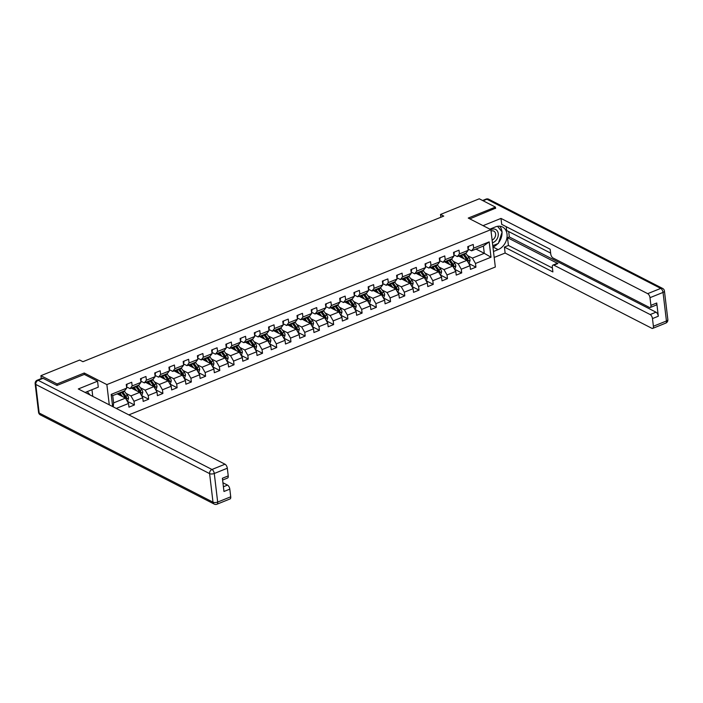 <?xml version="1.0" encoding="UTF-8"?>
<svg xmlns="http://www.w3.org/2000/svg" width="703" height="703" viewBox="0 0 703 703"><rect width="100%" height="100%" fill="white"/><g stroke="black" fill="none" stroke-linecap="round" stroke-linejoin="round"><path stroke-width="1.05" d="M128.842 414.884L495.325 267.008L490.87 229.661L106.865 384.603L109.281 404.849M475.975 249.064L484.288 253.326L483.418 246.059L471.564 250.848L473.664 248.133L473.224 244.451L467.75 246.656L468.189 250.338L459.437 253.871L458.997 250.189L453.523 252.403L453.962 256.085L445.21 259.618L444.771 255.936L439.296 258.142L439.735 261.824L430.974 265.356L430.535 261.674L425.069 263.88L425.508 267.571L416.747 271.103L416.308 267.412L410.833 269.627L411.273 273.309L402.52 276.841L402.081 273.159L396.606 275.365L397.046 279.047L388.293 282.58L387.854 278.898L382.379 281.103L382.819 284.794L374.058 288.327L373.618 284.636L368.152 286.85L368.592 290.532L359.831 294.065L359.391 290.383L353.917 292.589L354.356 296.271L345.604 299.803L345.164 296.121L339.69 298.327L340.129 302.018L331.377 305.55L330.937 301.868L325.463 304.074L325.902 307.756L317.141 311.288L316.702 307.606L311.236 309.812L311.675 313.494L302.914 317.027L302.475 313.345L297 315.559L297.439 319.241L288.687 322.774L288.248 319.092L282.773 321.297L283.212 324.979L274.46 328.512L274.021 324.83L268.546 327.036L268.985 330.726L260.233 334.259L259.794 330.568L254.319 332.783L254.758 336.465L245.997 339.997L245.558 336.315L240.092 338.521L240.531 342.203L231.77 345.735L231.331 342.053L225.856 344.259L226.296 347.95L217.543 351.482L217.104 347.792L211.629 350.006L212.069 353.688L203.316 357.221L202.877 353.539L197.402 355.744L197.842 359.426L189.081 362.959L188.641 359.277L183.175 361.483L183.615 365.173L174.854 368.706L174.414 365.024L168.94 367.23L169.379 370.912L160.627 374.444L160.187 370.762L154.713 372.968L155.152 376.65L146.4 380.182L145.96 376.5L140.486 378.715L140.925 382.397L132.164 385.929L131.725 382.247L126.259 384.453L126.698 388.135L111.188 394.392L112.638 406.571M473.664 248.133L489.174 241.876L491.002 257.219L475.492 263.476L475.931 267.158L468.76 263.484M116.259 408.425L128.526 403.478L128.965 407.16L134.44 404.954L134.001 401.272L142.753 397.74L143.192 401.422L148.667 399.216L148.228 395.525L156.98 391.993L157.419 395.675L162.894 393.469L162.455 389.787L171.216 386.255L171.655 389.937L177.121 387.731L176.681 384.049L185.443 380.516L185.882 384.198L191.357 381.984L190.917 378.302L199.67 374.769L200.109 378.451L205.584 376.246L205.144 372.564L213.897 369.031L214.336 372.713L219.811 370.507L219.371 366.817L228.124 363.284L228.563 366.975L234.037 364.76L233.598 361.078L242.359 357.546L242.799 361.228L248.264 359.022L247.825 355.34L256.586 351.808L257.026 355.49L262.5 353.284L262.061 349.593L270.813 346.061L271.253 349.751L276.727 347.537L276.288 343.855L285.04 340.322L285.48 344.004L290.954 341.799L290.515 338.117L299.276 334.584L299.715 338.266L305.181 336.06L304.742 332.37L313.503 328.837L313.942 332.519L319.417 330.313L318.977 326.631L327.73 323.099L328.169 326.781L333.644 324.575L333.204 320.893L341.957 317.361L342.396 321.043L347.871 318.828L347.431 315.146L356.193 311.614L356.632 315.296L362.098 313.09L361.658 309.408L370.419 305.875L370.859 309.557L376.333 307.352L375.894 303.67L384.646 300.128L385.086 303.819L390.56 301.605L390.121 297.923L398.873 294.39L399.313 298.072L404.787 295.866L404.348 292.184L413.1 288.652L413.54 292.334L419.014 290.128L418.575 286.437L427.336 282.905L427.776 286.596L433.25 284.381L432.811 280.699L441.563 277.167L442.002 280.849L447.477 278.643L447.038 274.961L455.79 271.428L456.229 275.11L461.704 272.905L461.265 269.214L470.017 265.681L470.456 269.363L475.931 267.158M84.422 374.453L84.246 373.003L57.066 383.97L40.915 375.683L79.676 360.041L82.91 361.702L443.742 216.102L440.509 214.441L440.851 217.271M468.189 250.338L466.089 253.054L457.328 256.586L453.804 254.776M458.646 256.059L466.95 260.321L458.198 263.853L453.286 261.331M457.328 256.586L459.437 253.871M470.017 265.681L466.95 260.321M461.265 269.214L458.198 263.853M453.962 256.085L451.862 258.792L443.101 262.324L439.577 260.523M444.41 261.797L452.723 266.059L443.971 269.592L439.059 267.078M443.101 262.324L445.21 259.618M455.79 271.428L452.723 266.059M447.038 274.961L443.971 269.592M439.735 261.824L437.626 264.539L428.874 268.071L425.35 266.261M430.183 267.544L438.496 271.806L429.744 275.339L424.832 272.817M428.874 268.071L430.974 265.356M441.563 277.167L438.496 271.806M432.811 280.699L429.744 275.339M425.508 267.571L423.399 270.277L414.647 273.81L411.123 271.999M415.956 273.282L424.269 277.544L415.508 281.077L410.596 278.555M414.647 273.81L416.747 271.103M427.336 282.905L424.269 277.544M418.575 286.437L415.508 281.077M411.273 273.309L409.172 276.015L400.411 279.548L396.887 277.747M401.729 279.021L410.042 283.283L401.281 286.815L396.369 284.302M400.411 279.548L402.52 276.841M413.1 288.652L410.042 283.283M404.348 292.184L401.281 286.815M397.046 279.047L394.945 281.762L386.184 285.295L382.66 283.485M387.502 284.768L395.807 289.03L387.054 292.562L382.142 290.04M386.184 285.295L388.293 282.58M398.873 294.39L395.807 289.03M390.121 297.923L387.054 292.562M382.819 284.794L380.71 287.501L371.957 291.033L368.434 289.223M373.267 290.506L381.58 294.768L372.827 298.3L367.915 295.778M371.957 291.033L374.058 288.327M384.646 300.128L381.58 294.768M375.894 303.67L372.827 298.3M368.592 290.532L366.483 293.239L357.73 296.78L354.207 294.97M359.04 296.244L367.353 300.506L358.592 304.048L353.679 301.525M357.73 296.78L359.831 294.065M370.419 305.875L367.353 300.506M361.658 309.408L358.592 304.048M354.356 296.271L352.256 298.986L343.503 302.518L339.971 300.708M344.813 301.991L353.126 306.253L344.365 309.786L339.452 307.264M343.503 302.518L345.604 299.803M356.193 311.614L353.126 306.253M347.431 315.146L344.365 309.786M340.129 302.018L338.029 304.724L329.268 308.257L325.744 306.455M330.586 307.729L338.89 311.991L330.138 315.524L325.225 313.011M329.268 308.257L331.377 305.55M341.957 317.361L338.89 311.991M333.204 320.893L330.138 315.524M325.902 307.756L323.802 310.471L315.041 314.004L311.517 312.194M316.35 313.468L324.663 317.738L315.911 321.271L310.998 318.749M315.041 314.004L317.141 311.288M327.73 323.099L324.663 317.738M318.977 326.631L315.911 321.271M311.675 313.494L309.566 316.209L300.814 319.742L297.29 317.932M302.123 319.215L310.436 323.477L301.675 327.009L296.771 324.487M300.814 319.742L302.914 317.027M313.503 328.837L310.436 323.477M304.742 332.37L301.675 327.009M297.439 319.241L295.339 321.948L286.587 325.48L283.063 323.679M287.896 324.953L296.209 329.215L287.448 332.747L282.536 330.234M286.587 325.48L288.687 322.774M299.276 334.584L296.209 329.215M290.515 338.117L287.448 332.747M283.212 324.979L281.112 327.695L272.351 331.227L268.827 329.417M273.669 330.691L281.973 334.962L273.221 338.495L268.309 335.972M272.351 331.227L274.46 328.512M285.04 340.322L281.973 334.962M276.288 343.855L273.221 338.495M268.985 330.726L266.885 333.433L258.124 336.965L254.6 335.155M259.433 336.438L267.746 340.7L258.994 344.233L254.082 341.711M258.124 336.965L260.233 334.259M270.813 346.061L267.746 340.7M262.061 349.593L258.994 344.233M254.758 336.465L252.649 339.171L243.897 342.704L240.373 340.902M245.206 342.176L253.519 346.438L244.767 349.971L239.855 347.458M243.897 342.704L245.997 339.997M256.586 351.808L253.519 346.438M247.825 355.34L244.767 349.971M240.531 342.203L238.422 344.918L229.67 348.451L226.146 346.641M230.979 347.923L239.292 352.185L230.531 355.718L225.619 353.196M229.67 348.451L231.77 345.735M242.359 357.546L239.292 352.185M233.598 361.078L230.531 355.718M226.296 347.95L224.195 350.656L215.434 354.189L211.911 352.379M216.752 353.662L225.065 357.924L216.304 361.456L211.392 358.934M215.434 354.189L217.543 351.482M228.124 363.284L225.065 357.924M219.371 366.817L216.304 361.456M212.069 353.688L209.969 356.395L201.207 359.936L197.684 358.126M202.526 359.4L210.83 363.662L202.077 367.203L197.165 364.681M201.207 359.936L203.316 357.221M213.897 369.031L210.83 363.662M205.144 372.564L202.077 367.203M197.842 359.426L195.733 362.142L186.98 365.674L183.457 363.864M188.29 365.147L196.603 369.409L187.85 372.942L182.938 370.419M186.98 365.674L189.081 362.959M199.67 374.769L196.603 369.409M190.917 378.302L187.85 372.942M183.615 365.173L181.506 367.88L172.753 371.412L169.23 369.611M174.063 370.885L182.376 375.147L173.615 378.68L168.702 376.167M172.753 371.412L174.854 368.706M185.443 380.516L182.376 375.147M176.681 384.049L173.615 378.68M169.379 370.912L167.279 373.627L158.526 377.159L154.994 375.349M159.836 376.623L168.149 380.894L159.388 384.427L154.475 381.905M158.526 377.159L160.627 374.444M171.216 386.255L168.149 380.894M162.455 389.787L159.388 384.427M155.152 376.65L153.052 379.365L144.291 382.898L140.767 381.088M145.609 382.37L153.913 386.632L145.161 390.165L140.249 387.643M144.291 382.898L146.4 380.182M156.98 391.993L153.913 386.632M148.228 395.525L145.161 390.165M140.925 382.397L138.825 385.103L130.064 388.636L126.54 386.835M131.373 388.109L139.686 392.371L130.934 395.903L126.022 393.39M130.064 388.636L132.164 385.929M142.753 397.74L139.686 392.371M134.001 401.272L130.934 395.903M126.698 388.135L124.589 390.85L112.735 395.631L111.188 394.392M117.146 393.847L125.459 398.118L113.605 402.898L113.262 406.888M128.526 403.478L125.459 398.118M57.066 383.97L57.233 385.332M40.915 375.683L41.257 378.583M495.597 208.457L495.43 207.095L479.279 198.8L440.509 214.441M495.43 207.095L468.251 218.062L490.87 229.661M84.246 373.003L106.865 384.603M112.735 395.631L113.605 402.898M471.564 250.848L468.04 249.038M467.513 255.593L472.425 258.115L484.288 253.326L491.002 257.219M483.418 246.059L489.174 241.876M475.492 263.476L472.425 258.115M134.44 404.954L127.269 401.272M148.667 399.216L141.496 395.534M162.894 393.469L155.723 389.796M177.121 387.731L169.95 384.049M191.357 381.984L184.177 378.311M205.584 376.246L198.413 372.564M219.811 370.507L212.64 366.825M234.037 364.76L226.867 361.087M248.264 359.022L241.094 355.34M262.5 353.284L255.33 349.602M276.727 347.537L269.557 343.864M290.954 341.799L283.784 338.117M305.181 336.06L298.01 332.378M319.417 330.313L312.246 326.64M333.644 324.575L326.473 320.893M347.871 318.828L340.7 315.155M362.098 313.09L354.927 309.408M376.333 307.352L369.154 303.67M390.56 301.605L383.39 297.931M404.787 295.866L397.617 292.184M419.014 290.128L411.844 286.446M433.25 284.381L426.071 280.708M447.477 278.643L440.306 274.961M461.704 272.905L454.533 269.223M126.768 384.251L126.962 384.523A2.979 1.441 68 0 1 126.478 386.299M126.997 400.807L127.902 400.438L128.57 398.056A2.979 1.441 -112 0 0 127.542 395.473L124.58 391.413A8.603 4.165 -112 0 0 124.255 390.982M118.438 393.329L118.359 394.471M122.436 396.562L120.02 393.249A8.603 4.165 -112 0 0 119.695 392.828M120.898 395.78L119.686 394.111A7.135 3.462 -112 0 0 118.886 393.144M125.573 398.399L126.672 397.951A2.979 1.441 -112 0 0 125.811 396.167L122.84 392.107A8.603 4.165 -112 0 0 122.515 391.685M121.716 392.01A7.135 3.462 68 0 1 122.515 392.968L125.477 397.028A1.52 0.738 68 0 1 125.74 397.476L126.672 397.951M121.426 392.125A8.603 4.165 68 0 1 121.751 392.546L124.712 396.615A2.979 1.441 68 0 1 125.529 398.232M87.286 391.589L90.037 394.972M492.434 242.763A7.311 5.58 117.2 0 0 498.19 235.751A7.311 5.58 117.2 0 0 494.596 229.099A7.311 5.58 117.2 0 0 490.879 229.723M492.109 240.066A5 3.823 117.2 0 0 495.536 235.619A5 3.823 117.2 0 0 493.831 231.129A5 3.823 117.2 0 0 493.111 230.874A5 3.823 117.2 0 0 491.037 231.085M497.531 226.304L502.153 231.999L498.357 243.423L492.777 245.681M43.068 378.319L38.138 380.305A3.374 1.634 -112 0 0 37.241 380.209L42.162 378.214A3.374 1.634 68 0 1 43.068 378.319L56.961 385.446L84.325 374.4L97.568 381.202L98.279 387.151L85.327 392.379A12.645 9.657 117.2 0 0 85.133 392.459M97.568 381.202L78.323 388.961L225.013 464.217A3.374 1.634 68 0 1 227.315 468.233L228.229 475.905A3.374 1.634 68 0 1 227.552 478.04L222.605 480.035M92.761 396.369L91.97 389.699M223.405 486.757L227.508 485.105A3.374 1.634 68 0 1 229.811 489.13L230.725 496.801A3.374 1.634 68 0 1 230.048 498.937L216.999 504.2A3.374 1.634 -112 0 0 217.675 502.065L230.725 496.801M228.229 475.905L222.394 478.26L223.967 491.485L229.811 489.13M227.508 485.105L222.93 482.759M489.868 229.152L495.413 226.911A12.645 9.657 117.2 0 1 502.54 227.007A12.645 9.657 117.2 0 1 506.845 238.405A12.645 9.657 117.2 0 1 498.119 249.618L493.471 251.498M494.183 257.447L505.123 253.036L504.411 247.078L552.883 271.938L552.321 267.202A3.374 1.634 -112 0 1 552.997 265.066A3.374 1.634 -112 0 1 553.894 265.163L650.178 314.557L656.022 312.202A3.374 1.634 68 0 1 658.316 316.227L656.743 303.002A3.374 1.634 68 0 1 656.066 305.137L650.231 307.492A3.374 1.634 -112 0 0 650.908 305.357L649.994 297.685A3.374 1.634 -112 0 0 647.691 293.661L660.732 288.406L486.898 199.23L483.093 200.759M508.682 231.568L509.324 236.955L507.504 237.684L508.427 245.461L504.411 247.078M506.186 226.665L506.643 230.522L550.634 253.089M650.231 307.492A3.374 1.634 -112 0 1 649.326 307.387L553.041 258.001A3.374 1.634 -112 0 1 550.739 253.976L550.177 249.231L501.705 224.371L500.993 218.413L647.691 293.661M483.058 225.654L500.993 218.413M505.123 253.036L651.822 328.283A3.374 1.634 -112 0 0 652.718 328.38A3.374 1.634 -112 0 0 653.395 326.254L652.481 318.582A3.374 1.634 -112 0 0 650.178 314.557M495.562 208.185L469.806 218.861M507.504 237.684L557.91 263.546L553.894 265.163M509.324 236.955L656.022 312.202M508.427 245.461L552.417 268.028M552.997 265.066L557.004 263.44A3.374 1.634 68 0 1 557.91 263.546M492.944 247.034L493.014 246.999A12.645 9.657 117.2 0 0 497.715 243.686M498.629 242.605A12.645 9.657 117.2 0 0 502.004 232.473M501.951 231.753A12.645 9.657 117.2 0 0 499.728 226.208M501.81 231.577L497.566 226.296M140.995 378.504L141.189 378.785A2.979 1.441 68 0 1 140.705 380.56M155.222 372.766L155.416 373.047A2.979 1.441 68 0 1 154.932 374.813M141.224 395.06L142.129 394.699L142.806 392.309A2.979 1.441 -112 0 0 141.769 389.726L138.807 385.666A8.603 4.165 -112 0 0 138.482 385.244M132.665 387.59L132.595 388.733M136.663 390.824L134.247 387.511A8.603 4.165 -112 0 0 133.922 387.081M135.134 390.033L133.913 388.372A7.135 3.462 -112 0 0 133.122 387.406M139.8 392.652L140.899 392.212A2.979 1.441 -112 0 0 140.038 390.429L137.076 386.369A8.603 4.165 -112 0 0 136.751 385.938M135.943 386.263A7.135 3.462 68 0 1 136.742 387.23L139.704 391.29A1.52 0.738 68 0 1 139.967 391.738L140.899 392.212M135.653 386.386A8.603 4.165 68 0 1 135.978 386.808L138.939 390.868A2.979 1.441 68 0 1 139.756 392.494M155.451 389.321L156.356 388.952L157.033 386.571A2.979 1.441 -112 0 0 155.996 383.987L153.034 379.928A8.603 4.165 -112 0 0 152.709 379.506M146.892 381.852L146.822 382.994M150.89 385.077L148.474 381.764A8.603 4.165 -112 0 0 148.148 381.342M149.361 384.295L148.14 382.625A7.135 3.462 -112 0 0 147.349 381.667M154.036 386.914L155.126 386.474A2.979 1.441 -112 0 0 154.265 384.69L151.303 380.622A8.603 4.165 -112 0 0 150.978 380.2M150.178 380.525A7.135 3.462 68 0 1 150.969 381.483L153.931 385.543A1.52 0.738 68 0 1 154.194 385.991L155.126 386.474M149.88 380.639A8.603 4.165 68 0 1 150.205 381.07L153.166 385.13A2.979 1.441 68 0 1 153.983 386.747M169.449 367.019L169.651 367.3A2.979 1.441 68 0 1 169.159 369.075M183.676 361.28L183.878 361.562A2.979 1.441 68 0 1 183.395 363.337M197.912 355.542L198.105 355.823A2.979 1.441 68 0 1 197.622 357.59M169.687 383.583L170.592 383.214L171.26 380.824A2.979 1.441 -112 0 0 170.223 378.249L167.261 374.189A8.603 4.165 -112 0 0 166.936 373.759M161.128 376.105L161.049 377.247M165.117 379.339L162.701 376.026A8.603 4.165 -112 0 0 162.375 375.604M163.588 378.557L162.375 376.887A7.135 3.462 -112 0 0 161.576 375.92M168.263 381.167L169.361 380.727A2.979 1.441 -112 0 0 168.492 378.943L165.53 374.884A8.603 4.165 -112 0 0 165.205 374.462M164.405 374.787A7.135 3.462 68 0 1 165.196 375.745L168.166 379.805A1.52 0.738 68 0 1 168.43 380.253L169.361 380.727M164.115 374.901A8.603 4.165 68 0 1 164.432 375.323L167.402 379.383A2.979 1.441 68 0 1 168.21 381.008M183.914 377.836L184.819 377.476L185.487 375.086A2.979 1.441 -112 0 0 184.458 372.502L181.488 368.442A8.603 4.165 -112 0 0 181.172 368.021M175.355 370.367L175.275 371.509M179.353 373.601L176.936 370.288A8.603 4.165 -112 0 0 176.611 369.857M177.815 372.81L176.602 371.149A7.135 3.462 -112 0 0 175.803 370.182M182.49 375.428L183.588 374.989A2.979 1.441 -112 0 0 182.718 373.205L179.757 369.145A8.603 4.165 -112 0 0 179.432 368.715M178.632 369.04A7.135 3.462 68 0 1 179.432 370.006L182.393 374.066A1.52 0.738 68 0 1 182.657 374.514L183.588 374.989M178.342 369.163A8.603 4.165 68 0 1 178.667 369.585L181.629 373.644A2.979 1.441 68 0 1 182.437 375.27M198.141 372.098L199.046 371.729L199.722 369.347A2.979 1.441 -112 0 0 198.685 366.764L195.724 362.704A8.603 4.165 -112 0 0 195.399 362.273M189.582 364.62L189.511 365.771M193.58 367.854L191.163 364.541A8.603 4.165 -112 0 0 190.838 364.119M192.051 367.071L190.829 365.402A7.135 3.462 -112 0 0 190.038 364.444M196.717 369.69L197.815 369.251A2.979 1.441 -112 0 0 196.954 367.458L193.993 363.398A8.603 4.165 -112 0 0 193.668 362.976M192.859 363.302A7.135 3.462 68 0 1 193.659 364.259L196.62 368.319A1.52 0.738 68 0 1 196.884 368.767L197.815 369.251M192.569 363.416A8.603 4.165 68 0 1 192.894 363.846L195.856 367.906A2.979 1.441 68 0 1 196.673 369.523M212.139 349.795L212.332 350.076A2.979 1.441 68 0 1 211.849 351.851M212.368 366.36L213.273 365.991L213.949 363.6A2.979 1.441 -112 0 0 212.912 361.017L209.951 356.957A8.603 4.165 -112 0 0 209.626 356.535M203.808 358.882L203.738 360.024M207.807 362.115L205.39 358.802A8.603 4.165 -112 0 0 205.065 358.372M206.278 361.333L205.056 359.664A7.135 3.462 -112 0 0 204.265 358.697M210.953 363.943L212.042 363.504A2.979 1.441 -112 0 0 211.181 361.72L208.22 357.66A8.603 4.165 -112 0 0 207.895 357.238M207.095 357.555A7.135 3.462 68 0 1 207.886 358.521L210.847 362.581A1.52 0.738 68 0 1 211.111 363.029L212.042 363.504M206.796 357.678A8.603 4.165 68 0 1 207.121 358.099L210.083 362.159A2.979 1.441 68 0 1 210.9 363.785M226.366 344.057L226.559 344.338A2.979 1.441 68 0 1 226.076 346.113M226.603 360.613L227.508 360.252L228.176 357.862A2.979 1.441 -112 0 0 227.139 355.279L224.178 351.219A8.603 4.165 -112 0 0 223.853 350.797M218.044 353.143L217.965 354.286M222.034 356.377L219.617 353.064A8.603 4.165 -112 0 0 219.292 352.634M220.505 355.586L219.292 353.917A7.135 3.462 -112 0 0 218.492 352.959M225.18 358.205L226.269 357.765A2.979 1.441 -112 0 0 225.408 355.982L222.447 351.922A8.603 4.165 -112 0 0 222.122 351.491M221.322 351.816A7.135 3.462 68 0 1 222.113 352.783L225.083 356.843A1.52 0.738 68 0 1 225.347 357.291L226.269 357.765M221.032 351.939A8.603 4.165 68 0 1 221.348 352.361L224.319 356.421A2.979 1.441 68 0 1 225.127 358.038M240.593 338.319L240.795 338.6A2.979 1.441 68 0 1 240.312 340.366M240.83 354.874L241.735 354.505L242.403 352.124A2.979 1.441 -112 0 0 241.375 349.54L238.405 345.481A8.603 4.165 -112 0 0 238.089 345.05M232.271 347.396L232.192 348.547M236.27 350.63L233.844 347.317A8.603 4.165 -112 0 0 233.528 346.895M234.732 349.848L233.519 348.178A7.135 3.462 -112 0 0 232.719 347.22M239.407 352.467L240.505 352.018A2.979 1.441 -112 0 0 239.635 350.235L236.674 346.175A8.603 4.165 -112 0 0 236.349 345.753M235.549 346.078A7.135 3.462 68 0 1 236.349 347.036L239.31 351.096A1.52 0.738 68 0 1 239.574 351.544L240.505 352.018M235.259 346.192A8.603 4.165 68 0 1 235.584 346.623L238.545 350.683A2.979 1.441 68 0 1 239.354 352.3M254.829 332.572L255.022 332.853A2.979 1.441 68 0 1 254.539 334.628M255.057 349.127L255.962 348.767L256.63 346.377A2.979 1.441 -112 0 0 255.602 343.793L252.641 339.734A8.603 4.165 -112 0 0 252.315 339.312M246.498 341.658L246.428 342.8M250.496 344.892L248.08 341.579A8.603 4.165 -112 0 0 247.755 341.148M248.967 344.101L247.746 342.44A7.135 3.462 -112 0 0 246.955 341.473M253.634 346.72L254.732 346.28A2.979 1.441 -112 0 0 253.871 344.496L250.901 340.437A8.603 4.165 -112 0 0 250.584 340.015M249.776 340.331A7.135 3.462 68 0 1 250.576 341.298L253.537 345.358A1.52 0.738 68 0 1 253.801 345.806L254.732 346.28M249.486 340.454A8.603 4.165 68 0 1 249.811 340.876L252.772 344.936A2.979 1.441 68 0 1 253.59 346.561M269.056 326.833L269.249 327.115A2.979 1.441 68 0 1 268.766 328.881M269.284 343.389L270.189 343.029L270.866 340.639A2.979 1.441 -112 0 0 269.829 338.055L266.868 333.995A8.603 4.165 -112 0 0 266.542 333.574M260.725 335.92L260.655 337.062M264.723 339.145L262.307 335.832A8.603 4.165 -112 0 0 261.982 335.41M263.194 338.363L261.973 336.693A7.135 3.462 -112 0 0 261.182 335.735M267.869 340.981L268.959 340.542A2.979 1.441 -112 0 0 268.098 338.758L265.136 334.698A8.603 4.165 -112 0 0 264.811 334.268M264.012 334.593A7.135 3.462 68 0 1 264.803 335.559L267.764 339.619A1.52 0.738 68 0 1 268.028 340.059L268.959 340.542M263.713 334.707A8.603 4.165 68 0 1 264.038 335.138L266.999 339.197A2.979 1.441 68 0 1 267.817 340.814M283.283 321.095L283.476 321.368A2.979 1.441 68 0 1 282.993 323.143M283.511 337.651L284.425 337.282L285.093 334.9A2.979 1.441 -112 0 0 284.056 332.317L281.095 328.257A8.603 4.165 -112 0 0 280.769 327.826M274.952 330.173L274.882 331.315M278.95 333.407L276.534 330.094A8.603 4.165 -112 0 0 276.209 329.672M277.421 332.624L276.209 330.955A7.135 3.462 -112 0 0 275.409 329.988M282.096 335.243L283.186 334.795A2.979 1.441 -112 0 0 282.325 333.011L279.363 328.951A8.603 4.165 -112 0 0 279.038 328.529M278.239 328.855A7.135 3.462 68 0 1 279.029 329.812L282 333.872A1.52 0.738 68 0 1 282.263 334.32L283.186 334.795M277.94 328.969A8.603 4.165 68 0 1 278.265 329.391L281.235 333.459A2.979 1.441 68 0 1 282.044 335.076M297.51 315.348L297.712 315.629A2.979 1.441 68 0 1 297.228 317.404M297.747 331.904L298.652 331.544L299.32 329.153A2.979 1.441 -112 0 0 298.292 326.57L295.322 322.51A8.603 4.165 -112 0 0 294.996 322.088M289.188 324.435L289.109 325.577M293.186 327.668L290.761 324.355A8.603 4.165 -112 0 0 290.444 323.925M291.648 326.877L290.436 325.217A7.135 3.462 -112 0 0 289.636 324.25M296.323 329.496L297.422 329.057A2.979 1.441 -112 0 0 296.552 327.273L293.59 323.213A8.603 4.165 -112 0 0 293.265 322.782M292.466 323.108A7.135 3.462 68 0 1 293.265 324.074L296.227 328.134A1.52 0.738 68 0 1 296.49 328.582L297.422 329.057M292.176 323.231A8.603 4.165 68 0 1 292.501 323.652L295.462 327.712A2.979 1.441 68 0 1 296.271 329.338M311.745 309.61L311.939 309.891A2.979 1.441 68 0 1 311.455 311.657M311.974 326.166L312.879 325.797L313.547 323.415A2.979 1.441 -112 0 0 312.519 320.832L309.557 316.772A8.603 4.165 -112 0 0 309.232 316.35M303.415 318.696L303.336 319.839M307.413 321.921L304.997 318.608A8.603 4.165 -112 0 0 304.671 318.187M305.875 321.139L304.663 319.47A7.135 3.462 -112 0 0 303.872 318.512M310.55 323.758L311.649 323.318A2.979 1.441 -112 0 0 310.788 321.535L307.817 317.475A8.603 4.165 -112 0 0 307.501 317.044M306.693 317.369A7.135 3.462 68 0 1 307.492 318.327L310.454 322.387A1.52 0.738 68 0 1 310.717 322.835L311.649 323.318M306.403 317.484A8.603 4.165 68 0 1 306.728 317.914L309.689 321.974A2.979 1.441 68 0 1 310.506 323.591M325.972 303.863L326.166 304.144A2.979 1.441 68 0 1 325.682 305.919M326.201 320.427L327.106 320.058L327.783 317.668A2.979 1.441 -112 0 0 326.746 315.093L323.784 311.034A8.603 4.165 -112 0 0 323.459 310.603M317.642 312.949L317.571 314.092M321.64 316.183L319.224 312.87A8.603 4.165 -112 0 0 318.898 312.448M320.111 315.401L318.89 313.731A7.135 3.462 -112 0 0 318.099 312.765M324.786 318.02L325.876 317.571A2.979 1.441 -112 0 0 325.014 315.788L322.053 311.728A8.603 4.165 -112 0 0 321.728 311.306M320.928 311.631A7.135 3.462 68 0 1 321.719 312.589L324.681 316.649A1.52 0.738 68 0 1 324.944 317.097L325.876 317.571M320.63 311.745A8.603 4.165 68 0 1 320.955 312.167L323.916 316.227A2.979 1.441 68 0 1 324.733 317.853M340.199 298.125L340.393 298.406A2.979 1.441 68 0 1 339.909 300.181M340.428 314.68L341.333 314.32L342.01 311.93A2.979 1.441 -112 0 0 340.973 309.346L338.011 305.287A8.603 4.165 -112 0 0 337.686 304.865M331.869 307.211L331.798 308.353M335.867 310.445L333.45 307.132A8.603 4.165 -112 0 0 333.125 306.701M334.338 309.654L333.125 307.993A7.135 3.462 -112 0 0 332.326 307.026M339.013 312.273L340.103 311.833A2.979 1.441 -112 0 0 339.241 310.049L336.28 305.99A8.603 4.165 -112 0 0 335.955 305.559M335.155 305.884A7.135 3.462 68 0 1 335.946 306.851L338.908 310.911A1.52 0.738 68 0 1 339.171 311.359L340.103 311.833M334.856 306.007A8.603 4.165 68 0 1 335.182 306.429L338.143 310.489A2.979 1.441 68 0 1 338.96 312.114M354.426 292.386L354.628 292.668A2.979 1.441 68 0 1 354.136 294.434M354.664 308.942L355.569 308.573L356.236 306.192A2.979 1.441 -112 0 0 355.2 303.608L352.238 299.548A8.603 4.165 -112 0 0 351.913 299.118M346.104 301.464L346.025 302.615M350.094 304.698L347.677 301.385A8.603 4.165 -112 0 0 347.352 300.963M348.565 303.916L347.352 302.246A7.135 3.462 -112 0 0 346.553 301.288M353.24 306.534L354.338 306.095A2.979 1.441 -112 0 0 353.468 304.302L350.507 300.243A8.603 4.165 -112 0 0 350.182 299.821M349.382 300.146A7.135 3.462 68 0 1 350.182 301.104L353.143 305.164A1.52 0.738 68 0 1 353.407 305.612L354.338 306.095M349.092 300.26A8.603 4.165 68 0 1 349.417 300.691L352.379 304.751A2.979 1.441 68 0 1 353.187 306.367M368.662 286.639L368.855 286.921A2.979 1.441 68 0 1 368.372 288.696M368.89 303.204L369.796 302.835L370.463 300.445A2.979 1.441 -112 0 0 369.435 297.87L366.474 293.801A8.603 4.165 -112 0 0 366.149 293.379M360.331 295.726L360.252 296.868M364.33 298.96L361.913 295.647A8.603 4.165 -112 0 0 361.588 295.216M362.792 298.177L361.579 296.508A7.135 3.462 -112 0 0 360.78 295.541M367.467 300.787L368.565 300.348A2.979 1.441 -112 0 0 367.695 298.564L364.734 294.504A8.603 4.165 -112 0 0 364.409 294.082M363.609 294.399A7.135 3.462 68 0 1 364.409 295.365L367.37 299.425A1.52 0.738 68 0 1 367.634 299.873L368.565 300.348M363.319 294.522A8.603 4.165 68 0 1 363.644 294.944L366.606 299.003A2.979 1.441 68 0 1 367.414 300.629M382.889 280.901L383.082 281.182A2.979 1.441 68 0 1 382.599 282.957M383.117 297.457L384.023 297.097L384.699 294.706A2.979 1.441 -112 0 0 383.662 292.123L380.701 288.063A8.603 4.165 -112 0 0 380.376 287.641M374.558 289.988L374.488 291.13M378.557 293.221L376.14 289.908A8.603 4.165 -112 0 0 375.815 289.478M377.028 292.43L375.806 290.761A7.135 3.462 -112 0 0 375.015 289.803M381.694 295.049L382.792 294.61A2.979 1.441 -112 0 0 381.931 292.826L378.97 288.766A8.603 4.165 -112 0 0 378.645 288.335M377.836 288.661A7.135 3.462 68 0 1 378.636 289.627L381.597 293.687A1.52 0.738 68 0 1 381.861 294.135L382.792 294.61M377.546 288.784A8.603 4.165 68 0 1 377.871 289.205L380.833 293.265A2.979 1.441 68 0 1 381.65 294.882M397.116 275.163L397.309 275.444A2.979 1.441 68 0 1 396.826 277.21M397.344 291.719L398.25 291.35L398.926 288.968A2.979 1.441 -112 0 0 397.889 286.385L394.928 282.325A8.603 4.165 -112 0 0 394.603 281.894M388.785 284.24L388.715 285.392M392.784 287.474L390.367 284.161A8.603 4.165 -112 0 0 390.042 283.74M391.255 286.692L390.033 285.023A7.135 3.462 -112 0 0 389.242 284.065M395.93 289.311L397.019 288.863A2.979 1.441 -112 0 0 396.158 287.079L393.197 283.019A8.603 4.165 -112 0 0 392.872 282.597M392.072 282.922A7.135 3.462 68 0 1 392.863 283.88L395.824 287.94A1.52 0.738 68 0 1 396.088 288.388L397.019 288.863M391.773 283.037A8.603 4.165 68 0 1 392.098 283.467L395.06 287.527A2.979 1.441 68 0 1 395.877 289.144M411.343 269.416L411.536 269.697A2.979 1.441 68 0 1 411.053 271.472M411.58 285.972L412.485 285.611L413.153 283.221A2.979 1.441 -112 0 0 412.116 280.638L409.155 276.578A8.603 4.165 -112 0 0 408.83 276.156M403.021 278.502L402.942 279.645M407.011 281.736L404.594 278.423A8.603 4.165 -112 0 0 404.269 277.993M405.482 280.945L404.269 279.284A7.135 3.462 -112 0 0 403.469 278.318M410.157 283.564L411.246 283.124A2.979 1.441 -112 0 0 410.385 281.341L407.424 277.281A8.603 4.165 -112 0 0 407.099 276.859M406.299 277.175A7.135 3.462 68 0 1 407.09 278.142L410.06 282.202A1.52 0.738 68 0 1 410.324 282.65L411.246 283.124M406.009 277.298A8.603 4.165 68 0 1 406.325 277.72L409.295 281.78A2.979 1.441 68 0 1 410.104 283.406M425.57 263.678L425.772 263.959A2.979 1.441 68 0 1 425.289 265.734M425.807 280.233L426.712 279.873L427.38 277.483A2.979 1.441 -112 0 0 426.352 274.899L423.382 270.84A8.603 4.165 -112 0 0 423.065 270.418M417.248 272.764L417.169 273.906M421.246 275.989L418.821 272.676A8.603 4.165 -112 0 0 418.505 272.254M419.709 275.207L418.496 273.537A7.135 3.462 -112 0 0 417.696 272.579M424.384 277.826L425.482 277.386A2.979 1.441 -112 0 0 424.612 275.602L421.651 271.543A8.603 4.165 -112 0 0 421.325 271.112M420.526 271.437A7.135 3.462 68 0 1 421.325 272.404L424.287 276.464A1.52 0.738 68 0 1 424.55 276.903L425.482 277.386M420.236 271.551A8.603 4.165 68 0 1 420.561 271.982L423.522 276.042A2.979 1.441 68 0 1 424.331 277.659M439.806 257.939L439.999 258.212A2.979 1.441 68 0 1 439.516 259.987M440.034 274.495L440.939 274.126L441.607 271.745A2.979 1.441 -112 0 0 440.579 269.161L437.618 265.101A8.603 4.165 -112 0 0 437.292 264.671M431.475 267.017L431.405 268.159M435.473 270.251L433.057 266.938A8.603 4.165 -112 0 0 432.732 266.516M433.944 269.469L432.723 267.799A7.135 3.462 -112 0 0 431.932 266.832M438.61 272.087L439.709 271.639A2.979 1.441 -112 0 0 438.848 269.855L435.878 265.796A8.603 4.165 -112 0 0 435.561 265.374M434.753 265.699A7.135 3.462 68 0 1 435.552 266.657L438.514 270.717A1.52 0.738 68 0 1 438.777 271.165L439.709 271.639M434.463 265.813A8.603 4.165 68 0 1 434.788 266.244L437.749 270.304A2.979 1.441 68 0 1 438.567 271.92M454.033 252.192L454.226 252.474A2.979 1.441 68 0 1 453.743 254.249M454.261 268.748L455.166 268.388L455.843 265.998A2.979 1.441 -112 0 0 454.806 263.414L451.844 259.354A8.603 4.165 -112 0 0 451.519 258.932M445.702 261.279L445.632 262.421M449.7 264.513L447.284 261.2A8.603 4.165 -112 0 0 446.959 260.769M448.171 263.722L446.95 262.061A7.135 3.462 -112 0 0 446.159 261.094M452.846 266.34L453.936 265.901A2.979 1.441 -112 0 0 453.075 264.117L450.113 260.057A8.603 4.165 -112 0 0 449.788 259.627M448.989 259.952A7.135 3.462 68 0 1 449.779 260.918L452.741 264.978A1.52 0.738 68 0 1 453.004 265.426L453.936 265.901M448.69 260.075A8.603 4.165 68 0 1 449.015 260.497L451.976 264.556A2.979 1.441 68 0 1 452.794 266.182M468.26 246.454L468.453 246.735A2.979 1.441 68 0 1 467.97 248.502M468.488 263.01L469.402 262.641L470.07 260.259A2.979 1.441 -112 0 0 469.033 257.676L466.071 253.616A8.603 4.165 -112 0 0 465.746 253.194M459.929 255.541L459.859 256.683M463.927 258.766L461.511 255.453A8.603 4.165 -112 0 0 461.186 255.031M462.398 257.983L461.186 256.314A7.135 3.462 -112 0 0 460.386 255.356M467.073 260.602L468.163 260.163A2.979 1.441 -112 0 0 467.302 258.379L464.34 254.319A8.603 4.165 -112 0 0 464.015 253.888M463.215 254.214A7.135 3.462 68 0 1 464.006 255.171L466.977 259.231A1.52 0.738 68 0 1 467.24 259.679L468.163 260.163M462.925 254.328A8.603 4.165 68 0 1 463.242 254.758L466.212 258.818A2.979 1.441 68 0 1 467.02 260.435M126.935 384.488L126.294 384.743M126.039 399.128L128.552 398.109M122.84 392.107L124.58 391.413M120.02 393.249L121.751 392.546M125.811 396.167L127.542 395.473M123.491 397.107L124.712 396.615M37.241 380.209A3.374 3.374 0 0 0 35.15 383.733A3.374 1.441 173.2 0 0 35.765 384.436A3.374 2.575 -62.8 0 1 38.138 380.305L211.972 469.481A3.374 2.575 -62.8 0 0 209.599 473.611L35.765 384.436L39.166 413.004L213 502.17L209.599 473.611A3.374 1.441 -6.8 0 0 214.274 473.497L217.675 502.065A3.374 1.441 173.2 0 1 213 502.17A3.374 2.575 -62.8 0 0 214.204 504.069A3.374 3.374 0 0 0 216.999 504.2M227.315 468.233L214.274 473.497A3.374 1.634 -112 0 0 211.972 469.481L225.013 464.217M40.37 414.893A3.374 2.575 -62.8 0 1 39.166 413.004A3.374 1.441 -6.8 0 1 38.56 412.292A3.374 3.374 0 0 0 40.37 414.893L214.204 504.069M650.908 305.357L656.743 303.002M658.316 316.227L652.481 318.582M653.395 326.254L666.435 320.99L663.034 292.422L649.994 297.685M493.014 246.999L498.119 249.618M666.435 320.99A3.374 1.634 68 0 1 665.759 323.116A3.374 3.374 0 0 0 667.85 319.593A3.374 1.441 173.2 0 1 666.435 320.99M663.034 292.422A3.374 1.441 -6.8 0 0 664.44 291.033A3.374 3.374 0 0 0 662.63 288.432A3.374 2.575 -62.8 0 0 660.732 288.406A3.374 1.634 68 0 1 663.034 292.422M482.592 200.504L486.001 199.125A3.374 1.634 68 0 1 486.898 199.23A3.374 2.575 -62.8 0 1 488.796 199.257L662.63 288.432M141.162 378.741L140.521 379.005M155.389 373.003L154.748 373.258M140.266 393.39L142.788 392.371M137.076 386.369L138.807 385.666M134.247 387.511L135.978 386.808M140.038 390.429L141.769 389.726M137.718 391.36L138.939 390.868M154.493 387.643L157.015 386.632M151.303 380.622L153.034 379.928M148.474 381.764L150.205 381.07M154.265 384.69L155.996 383.987M151.945 385.622L153.166 385.13M169.616 367.265L168.975 367.52M183.852 361.518L183.211 361.781M198.079 355.78L197.438 356.034M168.729 381.905L171.242 380.885M165.53 374.884L167.261 374.189M162.701 376.026L164.432 375.323M168.492 378.943L170.223 378.249M166.172 379.884L167.402 379.383M182.956 376.167L185.469 375.147M179.757 369.145L181.488 368.442M176.936 370.288L178.667 369.585M182.718 373.205L184.458 372.502M180.407 374.137L181.629 373.644M197.183 370.419L199.705 369.409M193.993 363.398L195.724 362.704M191.163 364.541L192.894 363.846M196.954 367.458L198.685 366.764M194.634 368.398L195.856 367.906M212.306 350.041L211.665 350.296M211.41 364.681L213.932 363.662M208.22 357.66L209.951 356.957M205.39 358.802L207.121 358.099M211.181 361.72L212.912 361.017M208.861 362.651L210.083 362.159M226.533 344.294L225.891 344.558M225.637 358.934L228.159 357.924M222.447 351.922L224.178 351.219M219.617 353.064L221.348 352.361M225.408 355.982L227.139 355.279M223.088 356.913L224.319 356.421M240.76 338.556L240.127 338.811M239.872 353.196L242.386 352.177M236.674 346.175L238.405 345.481M233.844 347.317L235.584 346.623M239.635 350.235L241.375 349.54M237.324 351.175L238.545 350.683M254.996 332.818L254.354 333.073M254.099 347.458L256.621 346.438M250.901 340.437L252.641 339.734M248.08 341.579L249.811 340.876M253.871 344.496L255.602 343.793M251.551 345.428L252.772 344.936M269.223 327.071L268.581 327.334M268.326 341.711L270.848 340.7M265.136 334.698L266.868 333.995M262.307 335.832L264.038 335.138M268.098 338.758L269.829 338.055M265.778 339.69L266.999 339.197M283.45 321.333L282.808 321.587M282.553 335.972L285.075 334.953M279.363 328.951L281.095 328.257M276.534 330.094L278.265 329.391M282.325 333.011L284.056 332.317M280.005 333.951L281.235 333.459M297.677 315.585L297.035 315.849M296.789 330.234L299.302 329.215M293.59 323.213L295.322 322.51M290.761 324.355L292.501 323.652M296.552 327.273L298.292 326.57M294.241 328.204L295.462 327.712M311.912 309.847L311.271 310.102M311.016 324.487L313.538 323.477M307.817 317.475L309.557 316.772M304.997 318.608L306.728 317.914M310.788 321.535L312.519 320.832M308.468 322.466L309.689 321.974M326.139 304.109L325.498 304.364M325.243 318.749L327.765 317.73M322.053 311.728L323.784 311.034M319.224 312.87L320.955 312.167M325.014 315.788L326.746 315.093M322.695 316.728L323.916 316.227M340.366 298.362L339.725 298.626M339.47 313.011L341.992 311.991M336.28 305.99L338.011 305.287M333.45 307.132L335.182 306.429M339.241 310.049L340.973 309.346M336.922 310.981L338.143 310.489M354.593 292.624L353.952 292.879M353.706 307.264L356.219 306.253M350.507 300.243L352.238 299.548M347.677 301.385L349.417 300.691M353.468 304.302L355.2 303.608M351.157 305.243L352.379 304.751M368.829 286.886L368.187 287.14M367.933 301.525L370.446 300.506M364.734 294.504L366.474 293.801M361.913 295.647L363.644 294.944M367.695 298.564L369.435 297.87M365.384 299.504L366.606 299.003M383.056 281.138L382.414 281.402M382.16 295.778L384.682 294.768M378.97 288.766L380.701 288.063M376.14 289.908L377.871 289.205M381.931 292.826L383.662 292.123M379.611 293.757L380.833 293.265M397.283 275.4L396.641 275.655M396.387 290.04L398.909 289.021M393.197 283.019L394.928 282.325M390.367 284.161L392.098 283.467M396.158 287.079L397.889 286.385M393.838 288.019L395.06 287.527M411.51 269.662L410.868 269.917M410.622 284.302L413.136 283.283M407.424 277.281L409.155 276.578M404.594 278.423L406.325 277.72M410.385 281.341L412.116 280.638M408.065 282.272L409.295 281.78M425.737 263.915L425.104 264.179M424.849 278.555L427.362 277.544M421.651 271.543L423.382 270.84M418.821 272.676L420.561 271.982M424.612 275.602L426.352 274.899M422.301 276.534L423.522 276.042M439.973 258.177L439.331 258.432M439.076 272.817L441.598 271.797M435.878 265.796L437.618 265.101M433.057 266.938L434.788 266.244M438.848 269.855L440.579 269.161M436.528 270.796L437.749 270.304M454.2 252.43L453.558 252.693M453.303 267.078L455.825 266.059M450.113 260.057L451.844 259.354M447.284 261.2L449.015 260.497M453.075 264.117L454.806 263.414M450.755 265.049L451.976 264.556M468.426 246.691L467.785 246.946M467.53 261.331L470.052 260.321M464.34 254.319L466.071 253.616M461.511 255.453L463.242 254.758M467.302 258.379L469.033 257.676M464.982 259.31L466.212 258.818M35.15 383.733L38.56 412.292M652.718 328.38L665.759 323.116M667.85 319.593L664.44 291.033M488.796 199.257A3.374 3.374 0 0 0 486.001 199.125"/></g></svg>
